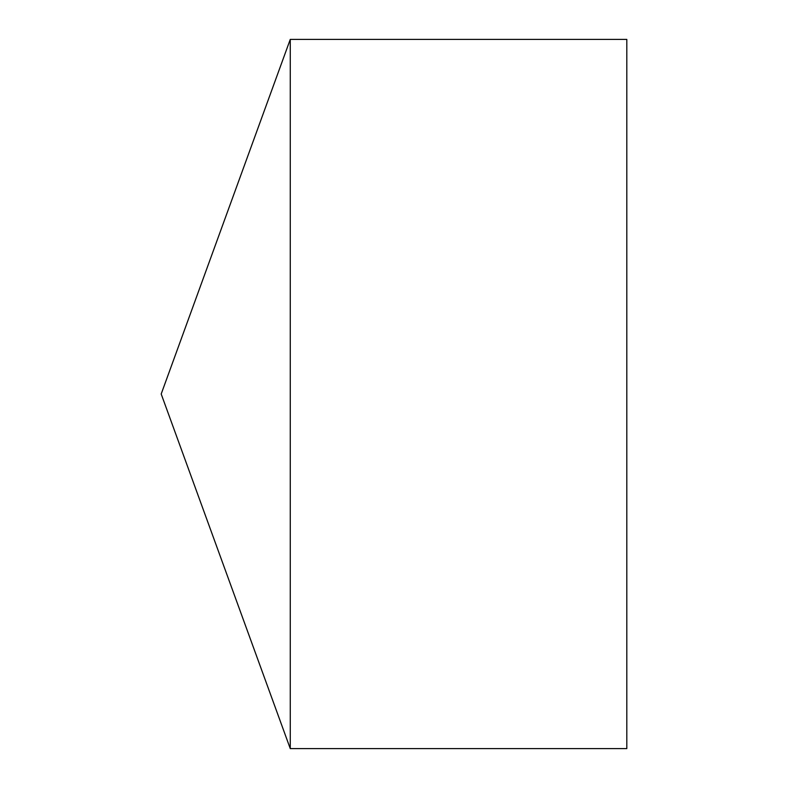 <?xml version="1.0" encoding="UTF-8"?>
<svg xmlns="http://www.w3.org/2000/svg" width="788" height="788" viewBox="0 0 788 788"><rect width="100%" height="100%" fill="white"/><g stroke="black" fill="none" stroke-linecap="round" stroke-linejoin="round"><path stroke-width="1.18" d="M161.195 394L290.26 748.6L290.26 39.4L161.195 394L290.26 748.6L626.805 748.6L626.805 39.4L290.26 39.4M626.805 748.6L290.26 748.6"/></g></svg>
